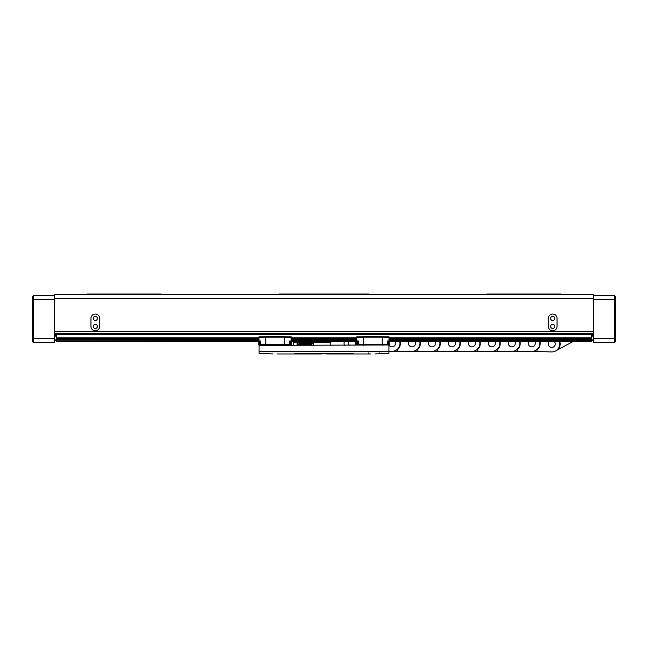 <?xml version="1.0" encoding="UTF-8"?>
<svg xmlns="http://www.w3.org/2000/svg" width="648" height="648" viewBox="0 0 648 648"><rect width="100%" height="100%" fill="white"/><g stroke="black" fill="none" stroke-linecap="round" stroke-linejoin="round"><path stroke-width="0.97" d="M550.687 325.912L550.63 326.398A2.057 2.057 0 0 0 552.687 328.455A2.057 2.057 0 0 0 554.745 326.398A2.057 2.057 0 0 0 552.687 324.34A2.057 2.057 0 0 0 550.63 326.398M554.745 318.411A2.057 2.057 0 0 0 552.687 316.354A2.057 2.057 0 0 0 550.63 318.411A2.057 2.057 0 0 0 552.687 320.46A2.057 2.057 0 0 0 554.745 318.411M97.37 326.398A2.057 2.057 0 0 0 95.313 324.34A2.057 2.057 0 0 0 93.255 326.398A2.057 2.057 0 0 0 95.313 328.455A2.057 2.057 0 0 0 97.37 326.398L97.313 325.912L97.37 326.398M97.37 318.411A2.057 2.057 0 0 0 95.313 316.354A2.057 2.057 0 0 0 93.255 318.411A2.057 2.057 0 0 0 95.313 320.46A2.057 2.057 0 0 0 97.37 318.411M557.045 318.411A4.358 4.358 0 0 0 552.687 314.045A4.358 4.358 0 0 0 548.33 318.411L548.33 326.398A4.358 4.358 0 0 0 552.687 330.755A4.358 4.358 0 0 0 557.045 326.398L557.045 318.411M99.671 318.411A4.358 4.358 0 0 0 95.313 314.045A4.358 4.358 0 0 0 90.955 318.411L90.955 326.398A4.358 4.358 0 0 0 95.313 330.755A4.358 4.358 0 0 0 99.671 326.398L99.671 318.411M486.178 294.638L486.778 294.038L560.674 294.038L561.273 294.638M593.633 298.631L54.367 298.631L54.367 294.638L593.633 294.638L593.633 333.388L54.367 333.388L54.367 331.387L593.633 331.387L593.633 338.58L614.604 338.58L614.604 299.635L593.633 299.635M54.367 298.631L54.367 342.573L33.396 342.573L32.4 341.577L32.4 296.638L33.396 295.642L54.367 295.642M593.633 334.789L591.632 334.789M56.368 334.789L54.367 334.789M278.462 294.638L279.061 294.038L368.939 294.038L369.538 294.638M86.727 294.638L87.326 294.038L161.222 294.038L161.822 294.638M331.015 353.363L331.322 353.962L337.414 353.962L336.871 353.363M311.129 353.363L310.586 353.962L316.678 353.962L316.985 353.363M370.899 353.962L337.414 353.962M273.035 353.962L259.087 353.363L259.087 345.368L388.913 344.971M353.427 353.962L353.176 353.363L294.824 353.363L294.573 353.962L277.101 353.962M321.999 353.363L321.4 353.962L316.678 353.962M259.087 351.362L388.913 351.362L388.913 353.363L374.965 353.962M419.71 341.375A7.987 7.987 0 0 1 411.974 351.362L388.913 351.362L388.913 345.368M331.322 353.962L326.6 353.962L326.001 353.363M310.586 353.962L294.573 353.962M330.788 345.368L330.788 342.225L313.235 342.225L313.235 345.368M297.084 345.368L297.084 342.225L313.235 342.225M293.244 345.368L293.398 341.682M312.79 343.375L311.615 344.388L311.615 345.368M313.235 344.388L312.887 343.375L300.04 343.375L297.999 344.388L311.615 344.388M319.764 342.225L315.212 342.225L315.365 341.682M297.084 342.225L293.244 342.225M356.716 339.916L356.716 344.833L356.854 339.916M56.368 333.388L56.368 334.19L591.632 334.19L591.632 339.382L389.011 339.382L591.632 339.382L591.632 340.16L389.391 340.16L389.148 344.833L389.011 339.916M363.649 344.169L358.449 344.169L358.449 340.978L356.854 340.978L356.854 336.782L363.649 336.782M363.649 337.584L356.854 337.584M382.223 336.782L389.011 336.782L389.011 340.978L387.415 340.978L387.415 344.169L382.223 344.169M363.649 345.368L363.649 336.385L382.223 336.385L382.223 345.368M382.223 344.971L389.011 344.833M357.453 340.978L357.453 344.971L356.854 344.833M358.449 344.169L358.449 344.971L363.649 344.971M382.223 337.584L389.011 337.584M388.411 344.971L388.411 340.978M363.649 344.574L382.223 344.574M363.649 337.179L382.223 337.179M387.415 344.971L387.415 344.169M357.453 344.971L358.449 344.971M387.415 344.274L388.411 344.274M358.449 344.274L357.453 344.274M258.989 337.794L56.368 337.794L56.368 339.382L258.989 339.382L56.368 339.382L56.368 340.16L258.609 340.16L258.852 344.833L258.989 339.916M291.284 339.916L291.284 344.833L291.146 339.916M265.777 344.169L260.585 344.169L260.585 340.978L258.989 340.978L258.989 336.782L265.777 336.782M265.777 337.584L258.989 337.584M284.351 336.782L291.146 336.782L291.146 340.978L289.551 340.978L289.551 344.169L284.351 344.169M265.777 345.368L265.777 336.385L284.351 336.385L284.351 345.368M284.351 344.971L290.547 344.833M259.589 340.978L259.589 344.971L258.593 344.574M260.585 344.169L260.585 344.971L265.777 344.971M284.351 337.584L291.146 337.584M290.547 344.971L290.547 340.978M265.777 344.574L284.351 344.574M265.777 337.179L284.351 337.179M289.551 344.971L289.551 344.169M259.589 344.971L260.585 344.971M289.551 344.274L290.547 344.274M260.585 344.274L259.589 344.274M591.632 340.16L591.632 341.375L389.408 341.375M356.457 341.375L291.543 341.375M258.593 341.375L56.368 341.375L258.593 340.978M591.632 334.19L591.632 333.388M591.632 337.794L389.011 337.794M356.854 337.794L291.146 337.794M56.368 334.19L56.368 337.794M591.632 338.58L389.011 338.58M356.854 338.58L291.146 338.58M258.989 338.58L56.368 338.58M356.854 339.382L291.146 339.382L356.854 339.382M356.473 340.16L291.527 340.16M591.632 340.978L389.408 340.978M356.457 340.978L291.543 340.978M56.368 340.16L56.368 340.978M550.67 326.001L550.687 326.876M54.367 299.635L33.396 299.635L33.396 338.58L54.367 338.58M33.396 295.642L33.396 299.635L32.4 300.048M32.4 338.167L33.396 338.58L33.396 342.573M593.633 295.642L614.604 295.642L615.6 296.638L615.6 338.167L614.604 338.58L614.604 342.573L593.633 342.573L593.633 338.58M615.6 338.167L615.6 341.577L614.604 342.573M615.6 300.048L614.604 299.635L614.604 295.642M554.153 341.375A3.499 3.499 0 0 1 553.433 347.012A3.499 3.499 0 0 1 549.391 341.375A3.499 3.499 0 0 0 551.675 347.433A3.499 3.499 0 0 0 554.153 341.375M573.334 341.375A7.987 7.987 0 0 1 573.148 341.48L568.401 344.048M573.148 341.48L555.571 350.965L560.309 348.405L559.572 347.028A8.392 8.392 0 0 0 559.759 341.375M409.107 341.375A3.499 3.499 0 0 0 411.974 346.866A3.499 3.499 0 0 0 414.841 341.375A3.499 3.499 0 0 1 411.974 346.866A3.499 3.499 0 0 1 409.107 341.375M394.867 341.375A3.499 3.499 0 0 1 392 346.866A3.499 3.499 0 0 1 388.913 345.011A3.499 3.499 0 0 0 395.102 344.995A3.499 3.499 0 0 0 394.867 341.375M439.684 341.375A7.987 7.987 0 0 1 431.949 351.362L406.579 351.362M399.735 341.375A7.987 7.987 0 0 1 392 351.362L397.394 351.362L397.394 349.799A8.392 8.392 0 0 0 400.148 341.375M429.073 341.375A3.499 3.499 0 0 0 431.949 346.866A3.499 3.499 0 0 0 434.816 341.375A3.499 3.499 0 0 1 431.949 346.866A3.499 3.499 0 0 1 429.073 341.375M459.651 341.375A7.987 7.987 0 0 1 451.915 351.362L426.554 351.362M411.974 351.362L417.369 351.362L417.369 349.799A8.392 8.392 0 0 0 420.123 341.375M449.048 341.375A3.499 3.499 0 0 0 451.915 346.866A3.499 3.499 0 0 0 454.783 341.375A3.499 3.499 0 0 1 451.915 346.866A3.499 3.499 0 0 1 449.048 341.375M479.625 341.375A7.987 7.987 0 0 1 471.89 351.362L446.529 351.362M431.949 351.362L437.335 351.362L437.335 349.799A8.392 8.392 0 0 0 440.089 341.375M469.022 341.375A3.499 3.499 0 0 0 471.89 346.866A3.499 3.499 0 0 0 474.757 341.375A3.499 3.499 0 0 1 471.89 346.866A3.499 3.499 0 0 1 469.022 341.375M499.6 341.375A7.987 7.987 0 0 1 491.864 351.362L466.495 351.362M451.915 351.362L457.31 351.362L457.31 349.799A8.392 8.392 0 0 0 460.064 341.375M488.997 341.375A3.499 3.499 0 0 0 491.864 346.866A3.499 3.499 0 0 0 494.732 341.375A3.499 3.499 0 0 1 491.864 346.866A3.499 3.499 0 0 1 488.997 341.375M519.575 341.375A7.987 7.987 0 0 1 511.839 351.362L486.47 351.362M471.89 351.362L477.284 351.362L477.284 349.799A8.392 8.392 0 0 0 480.038 341.375M508.972 341.375A3.499 3.499 0 0 0 511.839 346.866A3.499 3.499 0 0 0 514.706 341.375A3.499 3.499 0 0 1 511.839 346.866A3.499 3.499 0 0 1 508.972 341.375M539.541 341.375A7.987 7.987 0 0 1 531.806 351.362L506.444 351.362M491.864 351.362L497.259 351.362L497.259 349.799A8.392 8.392 0 0 0 500.013 341.375M528.938 341.375A3.499 3.499 0 0 0 531.806 346.866A3.499 3.499 0 0 0 534.673 341.375A3.499 3.499 0 0 1 531.708 346.866A3.499 3.499 0 0 1 528.938 341.375M559.337 341.375A7.987 7.987 0 0 1 551.545 351.921L526.419 351.362M511.839 351.362L517.226 351.362L517.226 349.799A8.392 8.392 0 0 0 519.98 341.375M551.545 351.921L546.159 351.767M531.692 351.362L536.973 351.508L537.022 349.944A8.392 8.392 0 0 0 539.954 341.375M354.926 341.375A3.499 3.499 0 0 1 354.926 345.368M344.323 345.368A7.987 7.987 0 0 1 344.323 341.375M349.183 345.368A3.499 3.499 0 0 1 349.183 341.375M392 351.362L388.913 351.362M297.999 342.225L297.999 344.388M310.06 342.225L310.06 343.375M300.745 342.225L300.745 343.375M308.764 341.682L304.479 341.682M330.739 341.682L326.454 341.682M319.65 341.682L315.333 341.682L315.908 341.229M297.683 341.682L293.358 341.682L293.941 341.229M304.325 342.225L305.03 341.229M308.918 342.225L308.221 341.229M326.3 342.225L326.997 341.229M330.893 342.225L330.188 341.229M319.804 342.225L319.108 341.229M297.837 342.225L297.14 341.229M389.408 344.574L388.411 344.833M357.453 344.833L356.716 344.833M259.589 344.833L258.852 344.833M54.367 341.018A3.167 3.167 0 0 0 54.367 335.146A3.167 3.167 0 0 1 54.367 341.018M593.633 335.146A3.167 3.167 0 0 0 593.633 341.018M379.42 352.958L379.023 353.363M368.437 352.958L368.842 353.363"/></g></svg>
